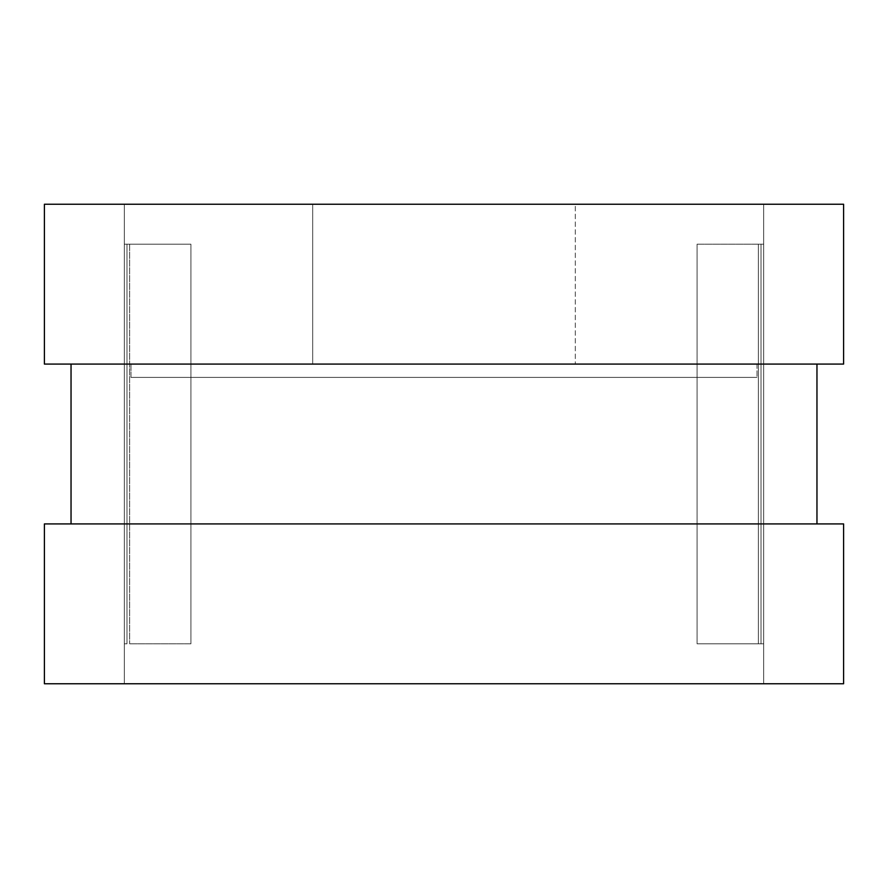 <?xml version="1.0" encoding="UTF-8"?>
<svg xmlns="http://www.w3.org/2000/svg" width="888" height="888" viewBox="0 0 888 888"><rect width="100%" height="100%" fill="white"/><g stroke="black" fill="none" stroke-linecap="round" stroke-linejoin="round"><path stroke-width="0.67" stroke-dasharray="4.44 3.33" d="M763.68 523.92L124.32 523.92L124.32 364.08L71.04 364.08L816.96 364.08L816.96 523.92L763.68 523.92L763.68 683.76L843.6 683.76L124.32 683.76L124.32 523.92L843.6 523.92L843.6 683.76L44.4 683.76L763.68 683.76L763.68 523.92L71.04 523.92L816.96 523.92L71.04 523.92L816.96 523.92L816.96 364.08L763.68 364.08L763.68 523.92L763.68 364.08L124.32 364.08L124.32 204.24L44.4 204.24L843.6 204.24L843.6 364.08L124.32 364.08L124.32 683.76L44.4 683.76L44.4 523.92L763.68 523.92L763.68 683.76L763.68 523.92L843.6 523.92L763.68 523.92L763.68 364.08L575.302 364.08L763.68 364.08L575.302 364.08L763.68 364.08L763.68 523.92L843.6 523.92L763.68 523.92M71.04 364.08L71.04 523.92L124.32 523.92L71.04 523.92L71.04 364.08L843.6 364.08L44.4 364.08L763.68 364.08L763.68 204.24L763.68 364.08L816.96 364.08L71.04 364.08L312.698 364.08L124.32 364.08L312.698 364.08L124.32 364.08L124.32 523.92L124.32 364.08L71.04 364.08M843.6 204.24L124.32 204.24L124.32 364.08L44.4 364.08L44.4 204.24L124.32 204.24L124.32 364.08L124.32 204.24L312.698 204.24L124.32 204.24L124.32 364.08L124.32 204.24L763.68 204.24L763.68 364.08L763.68 204.24L575.302 204.24L575.302 364.08L575.302 204.24L763.68 204.24L763.68 364.08L763.68 204.24L843.6 204.24L763.68 204.24L763.68 364.08L763.68 204.24L575.302 204.24L843.6 204.24L843.6 364.08M126.984 643.8L126.984 244.2L190.92 244.2L190.92 643.8L129.648 643.8L190.92 643.8L190.92 244.2L124.32 244.2L124.32 643.8L124.32 244.2L126.984 244.2L124.32 244.2L126.984 244.2L126.984 643.8L126.984 244.2L126.984 643.8L124.32 643.8L126.984 643.8L124.32 643.8L124.32 244.2L190.92 244.2L124.32 244.2L124.32 643.8L126.984 643.8M312.698 204.24L312.698 364.08L312.698 204.24L124.32 204.24L312.698 204.24M130.98 377.4L757.02 377.4L130.98 377.4L130.98 364.08L757.02 364.08L130.98 364.08L130.98 377.4M757.02 364.08L757.02 377.4L757.02 364.08M697.08 244.2L758.352 244.2L697.08 244.2L697.08 643.8L697.08 244.2L761.016 244.2L761.016 643.8L697.08 643.8L697.08 244.2L763.68 244.2L761.016 244.2L761.016 643.8L763.68 643.8L763.68 244.2L758.352 244.2L758.352 643.8L697.08 643.8L758.352 643.8L697.08 643.8L697.08 244.2M763.68 643.8L763.68 244.2L758.352 244.2L758.352 643.8L761.016 643.8L761.016 244.2L763.68 244.2L763.68 643.8L758.352 643.8L763.68 643.8L761.016 643.8L761.016 244.2L763.68 244.2L763.68 643.8L761.016 643.8L763.68 643.8M843.6 523.92L843.6 683.76M44.4 204.24L124.32 204.24L124.32 364.08L124.32 204.24L44.4 204.24L44.4 364.08M190.92 643.8L190.92 244.2L190.92 643.8L129.648 643.8L190.92 643.8M44.4 523.92L124.32 523.92L44.4 523.92L44.4 683.76M124.32 523.92L124.32 683.76L124.32 523.92M129.648 244.2L129.648 643.8L129.648 244.2M758.352 643.8L758.352 244.2L758.352 643.8"/><path stroke-width="1.33" d="M816.96 364.08L816.96 523.92L816.96 364.08M44.4 204.24L843.6 204.24L843.6 364.08L44.4 364.08L44.4 204.24L44.4 364.08M44.4 523.92L843.6 523.92L843.6 683.76L44.4 683.76L44.4 523.92L44.4 683.76M71.04 364.08L71.04 523.92L71.04 364.08M843.6 204.24L843.6 364.08M843.6 523.92L843.6 683.76"/></g></svg>
